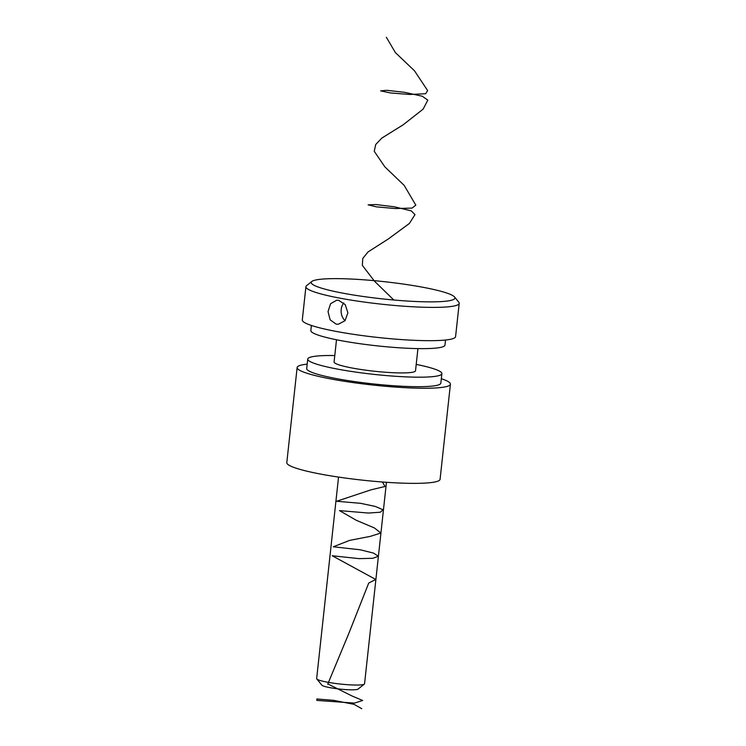 <?xml version="1.0" encoding="UTF-8"?>
<svg xmlns="http://www.w3.org/2000/svg" width="746" height="746" viewBox="0 0 746 746"><rect width="100%" height="100%" fill="white"/><g stroke="black" fill="none" stroke-linecap="round" stroke-linejoin="round"><path stroke-width="1.12" d="M336.148 324.137L338.283 324.268L345.016 320.715L347.906 312.816L345.23 304.657L338.731 300.358L336.642 300.228L330.571 303.734L328.035 311.604L330.133 319.82L336.148 324.137M423.915 287.462A72.278 8.654 6.2 0 0 311.856 281.466A72.278 8.654 6.2 0 0 342.228 293.038A72.278 8.654 6.2 0 0 419.839 301.664A72.278 8.654 6.2 0 0 454.519 296.964A72.278 8.654 6.2 0 0 423.915 287.462M454.519 296.964L458.762 302.167A77.099 9.232 -173.8 0 1 459.2 303.333A77.099 9.232 -173.8 0 1 417.723 307.016A77.099 9.232 -173.8 0 1 338.992 297.98A77.099 9.232 -173.8 0 1 305.916 286.678A77.099 9.232 -173.8 0 1 306.597 285.634L311.856 281.466M459.2 303.333L455.582 336.623A77.099 9.232 -173.8 0 1 414.105 340.307A77.099 9.232 -173.8 0 1 335.374 331.271A77.099 9.232 -173.8 0 1 302.298 319.969L305.916 286.678M343.72 302.969A12.048 9.931 -93.9 0 0 345.034 320.696M441.324 378.698A77.099 9.232 -173.8 0 1 450.416 384.181A77.099 9.232 -173.8 0 1 408.939 387.873A77.099 9.232 -173.8 0 1 330.208 378.828A77.099 9.232 -173.8 0 1 297.132 367.536A77.099 9.232 -173.8 0 1 307.193 364.132M450.416 384.181L440.084 479.305A77.099 9.232 -173.8 0 1 398.606 482.988A77.099 9.232 -173.8 0 1 319.875 473.943A77.099 9.232 -173.8 0 1 286.8 462.651L297.132 367.536M417.937 348.615L415.522 370.771A40.955 4.905 -173.8 0 1 393.487 372.73A40.955 4.905 -173.8 0 1 351.664 367.927A40.955 4.905 -173.8 0 1 334.087 361.922L336.502 339.766M445.521 340.027L444.97 345.1A67.457 8.075 -173.8 0 1 408.677 348.317A67.457 8.075 -173.8 0 1 339.784 340.409A67.457 8.075 -173.8 0 1 310.84 330.525L311.399 325.452M334.786 355.544A67.457 8.075 6.2 0 0 319.624 355.823A67.457 8.075 6.2 0 0 307.744 359.059L306.709 368.571A67.457 8.075 6.2 0 0 353.39 381.411A67.457 8.075 6.2 0 0 428.959 386.381A67.457 8.075 6.2 0 0 440.839 383.146L441.874 373.634A67.457 8.075 6.2 0 0 416.221 364.393M307.744 359.059A67.457 8.075 6.2 0 0 354.425 371.9A67.457 8.075 6.2 0 0 429.994 376.87A67.457 8.075 6.2 0 0 441.874 373.634M364.346 684.11L358.024 689.108A18.314 2.191 -173.8 0 1 339.747 689.062A18.314 2.191 -173.8 0 1 321.89 685.182L316.789 678.944A24.096 2.881 6.2 0 0 340.297 684.045A24.096 2.881 6.2 0 0 364.346 684.11A24.096 2.881 6.2 0 0 364.477 683.97A24.096 2.881 6.2 0 0 364.561 683.784L386.447 482.289M338.544 477.086L316.658 678.58A24.096 2.881 6.2 0 0 316.789 678.944M361.791 708.7L354.061 704.355L333.723 700.354L316.873 698.974L316.873 700.419L354.462 703.105L362.659 700.475L352.065 695.99L328.65 684.334M327.708 684.25L348.96 633.093L368.729 583.036L375.76 579.474L332.194 555.751L359.012 558.633L372.758 558.297L378.409 556.264L373.504 553.084L360.243 549.793L333.285 546.79L349.669 540.374L370.202 536.393L380.833 533.026L374.511 528.009L356.224 520.251L339.467 510.6L368.459 513.052L380.376 512.213L383.024 509.77L375.294 506.441L360.616 503.326L336.651 501.256L371.154 489.786L385.001 486.495L382.474 482M393.804 300.004L374.548 281.261L362.342 265.352L362.77 258.452L368.011 251.962L388.535 238.813L409.405 223.446L414.99 214.615L411.242 210.857L394.447 206.829L375.928 204.544L368.123 204.842L376.338 206.847L395.147 208.535L412.053 208.097L415.82 205.141L404.201 185.409L384.908 166.908L374.25 151.317L375.704 144.519L381.859 138.066L403.204 124.787L423.15 109.121L427.803 100.132L422.255 96.234L404.612 92.317L386.736 90.303L380.656 90.872L390.512 92.952L409.787 94.472L425.668 93.735L427.617 90.555L414.515 70.833L395.38 52.584L386.372 37.3"/></g></svg>
